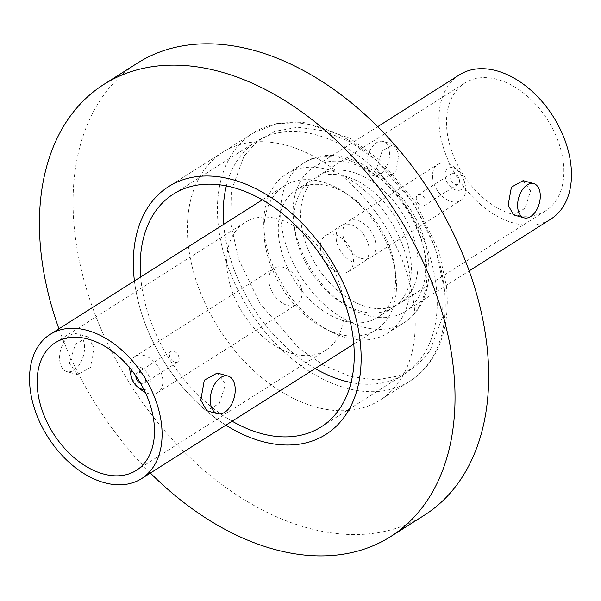 <?xml version="1.0" encoding="UTF-8"?>
<svg xmlns="http://www.w3.org/2000/svg" width="601" height="601" viewBox="0 0 601 601"><rect width="100%" height="100%" fill="white"/><g stroke="black" fill="none" stroke-linecap="round" stroke-linejoin="round"><path stroke-width="0.45" stroke-dasharray="3 2.25" d="M414.337 307.832A146.764 97.64 -122.4 0 0 339.527 173.719A146.764 97.64 -122.4 0 0 222.708 152.286A146.764 97.64 -122.4 0 0 188.278 244.615A146.764 97.64 -122.4 0 0 263.088 378.728A146.764 97.64 -122.4 0 0 379.907 400.161A146.764 97.64 -122.4 0 0 414.337 307.832M137.494 63.082A267.73 178.121 -122.4 0 0 74.682 231.528A267.73 178.121 -122.4 0 0 211.146 476.18A267.73 178.121 -122.4 0 0 424.253 515.282M58.928 328.822A267.73 178.121 -122.4 0 0 150.385 473.04M134.429 280.937A146.764 97.64 -122.4 0 0 225.886 425.162A146.764 97.64 57.6 0 1 134.429 280.937M425.147 257.784A85.387 56.81 -122.4 0 0 381.62 179.752A85.387 56.81 -122.4 0 0 313.654 167.288A85.387 56.81 -122.4 0 0 293.626 221.01A85.387 56.81 -122.4 0 0 337.146 299.035A85.387 56.81 -122.4 0 0 405.112 311.506A85.387 56.81 -122.4 0 0 425.147 257.784M69.303 363.259L77.582 374.611L90.496 367.489L93.981 347.611L88.114 336.928L75.493 344.155L69.303 363.259M264.463 239.499A85.387 56.81 -122.4 0 0 307.982 317.531A85.387 56.81 -122.4 0 0 375.948 330.002A85.387 56.81 -122.4 0 0 395.984 276.28A85.387 56.81 -122.4 0 0 352.464 198.247A85.387 56.81 -122.4 0 0 284.491 185.777A85.387 56.81 -122.4 0 0 264.463 239.499M217.231 373.033L225.503 384.385L219.305 403.504L206.691 410.716M59.717 360.577A19.57 11.75 105.6 0 0 66.786 371.598A19.57 11.75 105.6 0 0 79.542 364.431A19.57 11.75 105.6 0 0 84.388 344.929A19.57 11.75 105.6 0 0 77.326 333.908A19.57 11.75 105.6 0 0 64.562 341.075A19.57 11.75 105.6 0 0 59.717 360.577M343.584 302.619A75.606 50.296 -122.4 0 0 305.053 233.534A75.606 50.296 -122.4 0 0 244.87 222.49A75.606 50.296 -122.4 0 0 227.133 270.059A75.606 50.296 -122.4 0 0 265.665 339.144A75.606 50.296 -122.4 0 0 325.847 350.188A75.606 50.296 -122.4 0 0 343.584 302.619M232.136 421.196A137.869 91.72 57.6 0 1 140.679 276.978M315.134 368.563A137.869 91.72 57.6 0 1 223.677 224.346M226.382 185.897A137.869 91.72 57.6 0 1 256.387 141.46A137.869 91.72 57.6 0 1 316.877 135.06A137.869 91.72 57.6 0 1 426.89 247.657A137.869 91.72 57.6 0 1 404.052 374.318A137.869 91.72 57.6 0 1 351.067 382.514M129.711 367.835A21.351 14.199 57.6 0 1 134.849 356.506A21.351 14.199 57.6 0 1 151.843 359.623A21.351 14.199 57.6 0 1 162.721 379.133A21.351 14.199 57.6 0 1 157.717 392.558A21.351 14.199 57.6 0 1 145.277 392.378M140.784 389.493A21.351 14.199 57.6 0 1 130.409 373.131M301.8 290.937A21.351 14.199 57.6 0 1 296.789 304.369A21.351 14.199 57.6 0 1 279.796 301.251A21.351 14.199 57.6 0 1 268.917 281.741A21.351 14.199 57.6 0 1 273.928 268.309A21.351 14.199 57.6 0 1 290.922 271.427A21.351 14.199 57.6 0 1 301.8 290.937M131.724 370.314A12.456 8.286 57.6 0 1 141.934 368.037A12.456 8.286 57.6 0 1 150.265 380.771A12.456 8.286 57.6 0 1 143.887 389.501M179.113 358.091A6.228 4.139 -122.4 0 0 175.943 352.404A6.228 4.139 -122.4 0 0 170.984 351.495A6.228 4.139 -122.4 0 0 169.527 355.409A6.228 4.139 -122.4 0 0 172.697 361.103A6.228 4.139 -122.4 0 0 177.656 362.012A6.228 4.139 -122.4 0 0 179.113 358.091M135.841 375.91A6.228 4.139 57.6 0 1 137.336 372.83A6.228 4.139 57.6 0 1 142.294 373.739A6.228 4.139 57.6 0 1 145.472 379.434A6.228 4.139 57.6 0 1 144.007 383.348A6.228 4.139 57.6 0 1 140.589 383.393M346.078 337.619A94.282 62.729 -122.4 0 0 387.442 333.239A94.282 62.729 -122.4 0 0 403.061 246.628A94.282 62.729 -122.4 0 0 327.823 169.625A94.282 62.729 -122.4 0 0 286.459 173.997A94.282 62.729 -122.4 0 0 270.841 260.616A94.282 62.729 -122.4 0 0 346.078 337.619M376.617 168.37L384.039 178.67L395.766 172.194L399.049 154.149L393.617 144.413L382.131 150.971L376.617 168.37M459.457 74.824A85.387 56.81 -122.4 0 0 439.429 128.546A85.387 56.81 -122.4 0 0 482.949 206.571A85.387 56.81 -122.4 0 0 550.922 219.042M523.155 180.631L530.57 190.923L525.056 208.337L513.57 214.895M367.031 165.696A17.79 10.683 105.6 0 0 373.454 175.71A17.79 10.683 105.6 0 0 385.053 169.197A17.79 10.683 105.6 0 0 389.463 151.467A17.79 10.683 105.6 0 0 383.032 141.445A17.79 10.683 105.6 0 0 371.433 147.959A17.79 10.683 105.6 0 0 367.031 165.696M446.964 130.65A75.606 50.296 57.6 0 1 464.701 83.081A75.606 50.296 57.6 0 1 524.883 94.124A75.606 50.296 57.6 0 1 563.415 163.217A75.606 50.296 57.6 0 1 545.678 210.778A75.606 50.296 57.6 0 1 485.495 199.742A75.606 50.296 57.6 0 1 446.964 130.65M301.161 223.114A75.606 50.296 57.6 0 1 318.891 175.545A75.606 50.296 57.6 0 1 379.073 186.588A75.606 50.296 57.6 0 1 417.612 255.68A75.606 50.296 57.6 0 1 399.875 303.242A75.606 50.296 57.6 0 1 339.693 292.199A75.606 50.296 57.6 0 1 301.161 223.114M342.946 234.796A21.351 14.199 -122.4 0 0 353.824 254.306A21.351 14.199 -122.4 0 0 370.817 257.423A21.351 14.199 -122.4 0 0 375.82 243.991A21.351 14.199 -122.4 0 0 364.942 224.489A21.351 14.199 -122.4 0 0 347.949 221.371A21.351 14.199 -122.4 0 0 342.946 234.796M432.667 177.896A21.351 14.199 -122.4 0 0 443.553 197.406A21.351 14.199 -122.4 0 0 460.539 200.524A21.351 14.199 -122.4 0 0 465.55 187.091A21.351 14.199 -122.4 0 0 464.986 183.898A21.351 14.199 -122.4 0 0 454.611 167.536A21.351 14.199 -122.4 0 0 437.678 164.471A21.351 14.199 -122.4 0 0 432.667 177.896M445.131 176.258A12.456 8.286 -122.4 0 0 455.926 190.036A12.456 8.286 -122.4 0 0 464.31 181.622A12.456 8.286 -122.4 0 0 463.98 179.759A12.456 8.286 -122.4 0 0 457.924 170.211A12.456 8.286 -122.4 0 0 445.131 176.258M449.924 177.595A6.228 4.139 57.6 0 1 451.381 173.681A6.228 4.139 57.6 0 1 456.339 174.59A6.228 4.139 57.6 0 1 459.51 180.277A6.228 4.139 57.6 0 1 458.052 184.199A6.228 4.139 57.6 0 1 453.094 183.29A6.228 4.139 57.6 0 1 449.924 177.595M416.275 198.939A6.228 4.139 57.6 0 1 417.733 195.017A6.228 4.139 57.6 0 1 422.691 195.926A6.228 4.139 57.6 0 1 425.869 201.62A6.228 4.139 57.6 0 1 424.404 205.534A6.228 4.139 57.6 0 1 419.445 204.625A6.228 4.139 57.6 0 1 416.275 198.939M410.881 259.948A75.606 50.296 -122.4 0 0 372.342 190.855A75.606 50.296 -122.4 0 0 312.167 179.812A75.606 50.296 -122.4 0 0 294.43 227.381A75.606 50.296 -122.4 0 0 332.962 296.473A75.606 50.296 -122.4 0 0 393.144 307.509A75.606 50.296 -122.4 0 0 410.881 259.948M278.729 237.342A75.606 50.296 57.6 0 1 296.466 189.773A75.606 50.296 57.6 0 1 356.641 200.817A75.606 50.296 57.6 0 1 395.18 269.902A75.606 50.296 57.6 0 1 377.443 317.471A75.606 50.296 57.6 0 1 317.26 306.427A75.606 50.296 57.6 0 1 278.729 237.342M320.513 249.024A21.351 14.199 -122.4 0 0 331.391 268.534A21.351 14.199 -122.4 0 0 348.385 271.644A21.351 14.199 -122.4 0 0 353.388 258.22A21.351 14.199 -122.4 0 0 342.51 238.71A21.351 14.199 -122.4 0 0 325.517 235.592A21.351 14.199 -122.4 0 0 320.513 249.024M336.214 239.063A21.351 14.199 -122.4 0 0 347.093 258.573A21.351 14.199 -122.4 0 0 364.086 261.69A21.351 14.199 -122.4 0 0 369.097 248.258A21.351 14.199 -122.4 0 0 358.211 228.756A21.351 14.199 -122.4 0 0 341.218 225.638A21.351 14.199 -122.4 0 0 336.214 239.063M444.372 288.78A146.764 97.64 -122.4 0 0 317.14 126.42A146.764 97.64 -122.4 0 0 252.743 133.234A146.764 97.64 -122.4 0 0 218.321 225.57A146.764 97.64 -122.4 0 0 345.545 387.93A146.764 97.64 -122.4 0 0 409.942 381.117A146.764 97.64 -122.4 0 0 444.372 288.78M443.125 283.311L435.147 247.732L413.886 203.671L375.144 159.212L350.158 141.881L323.608 130.793L297.886 127.262L275.213 131.273L257.085 141.558L244.006 156.17L231.287 190.727L230.776 223.933L238.755 259.512L260.015 303.565L298.757 348.024L323.751 365.363L350.293 376.451L376.023 379.982L398.688 375.971L416.816 365.686L429.895 351.067L442.614 316.517L443.125 283.311M426.387 263.253A94.282 62.729 -122.4 0 0 344.651 158.949A94.282 62.729 -122.4 0 0 303.28 163.329A94.282 62.729 -122.4 0 0 281.163 222.648A94.282 62.729 -122.4 0 0 362.899 326.952A94.282 62.729 -122.4 0 0 404.27 322.572A94.282 62.729 -122.4 0 0 426.387 263.253M222.708 152.286L168.626 186.58L252.743 133.234L276.753 123.588L303.941 122.521L349.729 138.147L380.643 160.67L415.712 202.349L439.053 251.766L446.363 285.903C449.082 311.461 445.529 333.743 435.717 352.764C429.354 364.739 420.76 374.198 409.942 381.117L379.907 400.161M387.442 333.239L404.27 322.572C411.843 317.719 417.755 311.055 422.007 302.588C427.965 290.343 430.091 276.28 428.378 260.383C423.773 195.964 347.213 132.543 303.28 163.329L286.459 173.997M353.771 344.065L375.948 330.002M77.582 374.618L66.786 371.598M55.322 342.69L244.87 222.49M256.387 141.46L173.388 194.093M157.717 392.558L296.789 304.369M137.336 372.83L170.984 351.495M405.112 311.506L469.171 270.886M384.039 178.67L373.454 175.71M318.891 175.545L464.701 83.081M370.817 257.423L460.539 200.524M417.733 195.017L451.381 173.681M424.404 205.534L458.052 184.199M457.924 170.211L454.611 167.536M463.98 179.759L464.986 183.898M347.949 221.371L437.678 164.471M399.875 303.242L545.678 210.778M393.617 144.405L383.032 141.445M313.654 167.288L377.713 126.661M144.007 383.348L177.656 362.012M134.849 356.506L273.928 268.309M404.052 374.318L321.062 426.95M136.299 470.388L325.847 350.188M88.122 336.928L77.326 333.908M262.314 199.848L284.491 185.777M296.466 189.773L312.167 179.812M348.385 271.644L364.086 261.69M377.443 317.471L393.144 307.509M325.517 235.592L341.218 225.638"/><path stroke-width="0.9" d="M360.254 342.127A146.764 97.64 -122.4 0 0 285.445 208.014A146.764 97.64 -122.4 0 0 168.626 186.58A146.764 97.64 -122.4 0 0 134.196 278.917A146.764 97.64 -122.4 0 0 134.429 280.937A146.764 97.64 57.6 0 1 168.626 186.58A146.764 97.64 57.6 0 1 233.023 179.767A146.764 97.64 57.6 0 1 350.135 299.629A146.764 97.64 57.6 0 1 325.825 434.463A146.764 97.64 -122.4 0 0 360.254 342.127M150.385 473.04A267.73 178.121 -122.4 0 0 390.605 536.618L424.253 515.282A267.73 178.121 -122.4 0 0 487.058 346.837A267.73 178.121 -122.4 0 0 350.601 102.185A267.73 178.121 -122.4 0 0 137.494 63.082L103.845 84.425A267.73 178.121 -122.4 0 0 41.041 252.863A267.73 178.121 -122.4 0 0 58.928 328.822M390.605 536.618A267.73 178.121 -122.4 0 0 453.409 368.18A267.73 178.121 -122.4 0 0 316.952 123.521A267.73 178.121 -122.4 0 0 103.845 84.425M225.886 425.162A146.764 97.64 -122.4 0 0 325.825 434.463A146.764 97.64 57.6 0 1 261.427 441.277A146.764 97.64 57.6 0 1 225.886 425.162M161.571 424.93A85.387 56.81 57.6 0 1 141.543 478.651A85.387 56.81 57.6 0 1 73.57 466.181A85.387 56.81 57.6 0 1 30.05 388.148A85.387 56.81 57.6 0 1 50.078 334.426A85.387 56.81 57.6 0 1 118.051 346.897A85.387 56.81 57.6 0 1 161.571 424.93M217.487 413.736L206.691 410.716L200.824 400.033L204.302 380.178L217.231 373.033L228.027 376.046A19.57 11.75 -74.4 0 1 235.089 387.067A19.57 11.75 -74.4 0 1 230.243 406.577A19.57 11.75 -74.4 0 1 217.487 413.736A19.57 11.75 -74.4 0 1 210.418 402.715A19.57 11.75 -74.4 0 1 215.263 383.213A19.57 11.75 -74.4 0 1 228.027 376.046M37.585 390.259A75.606 50.296 57.6 0 1 55.322 342.69A75.606 50.296 57.6 0 1 115.505 353.734A75.606 50.296 57.6 0 1 154.036 422.819A75.606 50.296 57.6 0 1 136.299 470.388A75.606 50.296 57.6 0 1 76.117 459.344A75.606 50.296 57.6 0 1 37.585 390.259M140.679 276.978A137.869 91.72 57.6 0 1 173.388 194.093A137.869 91.72 57.6 0 1 233.879 187.692A137.869 91.72 57.6 0 1 343.9 300.29A137.869 91.72 57.6 0 1 321.062 426.95A137.869 91.72 57.6 0 1 260.571 433.351A137.869 91.72 57.6 0 1 232.136 421.196M351.067 382.514A137.869 91.72 57.6 0 1 343.569 380.718A137.869 91.72 57.6 0 1 315.134 368.563M223.677 224.346A137.869 91.72 57.6 0 1 226.382 185.897M145.277 392.378A21.351 14.199 57.6 0 1 140.784 389.493L137.464 386.819A12.456 8.286 57.6 0 1 131.416 377.27A12.456 8.286 57.6 0 1 131.086 375.407A12.456 8.286 57.6 0 1 131.724 370.314M131.416 377.27L130.409 373.131A21.351 14.199 57.6 0 1 129.839 369.938A21.351 14.199 57.6 0 1 129.711 367.835M143.887 389.501A12.456 8.286 57.6 0 1 137.464 386.819M140.589 383.393A6.228 4.139 57.6 0 1 135.879 376.752A6.228 4.139 57.6 0 1 135.841 375.91M469.171 270.886L550.922 219.042A85.387 56.81 -122.4 0 0 570.95 165.32A85.387 56.81 -122.4 0 0 527.43 87.295A85.387 56.81 -122.4 0 0 459.457 74.824L377.713 126.661M524.155 217.855L513.57 214.895L508.138 205.151L511.421 187.129L523.155 180.631L533.741 183.59A17.79 10.683 -74.4 0 1 540.164 193.605A17.79 10.683 -74.4 0 1 535.754 211.342A17.79 10.683 -74.4 0 1 524.155 217.855A17.79 10.683 -74.4 0 1 517.731 207.833A17.79 10.683 -74.4 0 1 522.141 190.104A17.79 10.683 -74.4 0 1 533.741 183.59M141.543 478.651L353.771 344.065M50.078 334.426L262.314 199.848"/></g></svg>

